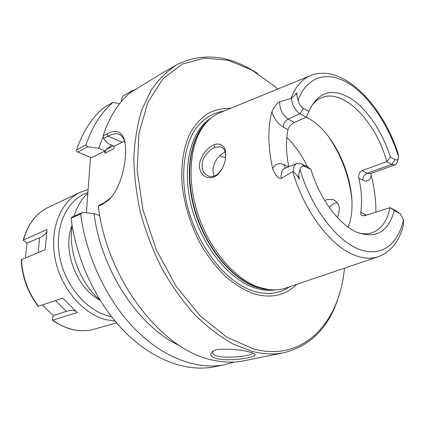 <?xml version="1.0" encoding="UTF-8"?>
<svg xmlns="http://www.w3.org/2000/svg" width="425" height="425" viewBox="0 0 425 425"><rect width="100%" height="100%" fill="white"/><g stroke="black" fill="none" stroke-linecap="round" stroke-linejoin="round"><path stroke-width="0.64" d="M99.955 300.034C80.049 283.241 68.069 251.202 72.075 225.468M74.078 216.16C76.957 206.63 81.542 199.012 87.832 193.311M90.509 157.255L86.387 212.739M121.497 101.41L121.662 98.669L122.931 95.997L132.159 90.769L136.064 89.346M113.342 145.823L106.107 149.51L104.853 153.308L114.065 148.649L114.219 146.195L107.86 143.507L103.573 138.476L107.982 136.154C111.972 134.045 115.387 133.344 118.235 134.056C121.109 134.895 123.186 137.259 124.461 141.148L125.29 144.458M111.722 145.137L106.107 149.51M103.259 136.436L98.674 148.245L105.012 150.875L104.853 153.308M252.971 353.18C250.192 357.117 210.237 360.336 212.946 351.863L213.249 351.183M337.222 202.645L334.703 203.203C333.173 203.602 331.378 205.031 329.322 207.49M310.255 75.708L220.766 112.354C215.321 114.511 210.449 117.991 206.157 122.798C190.294 140.452 186.092 177.246 197.662 213.318C209.196 249.39 234.924 279.411 259.319 287.406L268.51 289.558C274.901 290.365 280.856 289.797 286.386 287.853L377.958 256.801M305.145 166.6L301.479 163.88L307.822 167.009L310.914 169.442L305.145 166.6C302.547 165.522 300.836 166.494 300.013 169.517C299.173 172.444 298.807 174.633 298.902 176.077L299.354 179.233L297.771 176.439L293.277 171.339L281.153 178.346C278.502 179.106 275.671 175.902 272.669 168.741C267.893 147.029 267.612 128.106 271.819 111.966C274.417 106.298 277.047 102.914 279.698 101.809L291.454 98.292L295.55 94.366C296.124 92.305 297.904 92.772 296.655 94.663L298.058 100.327C299.041 104.082 300.81 106.771 303.354 108.391L308.975 111.536L306.223 117.236L294.355 122.442C291.12 124.105 289.011 126.496 288.028 129.614C285.728 140.457 285.993 152.825 288.825 166.712M370.882 173.437L371.307 175.769C374.462 188.28 376.003 200.403 375.928 212.133M213.844 144.925C206.901 147.209 197.142 160.438 199.877 169.134C201.822 178.309 212.388 181.023 219.157 173.065C224.156 166.653 226.286 159.726 225.548 152.283C225.441 145.207 218.524 142.412 213.844 144.925M324.758 200.542L326.857 199.543L332.966 199.527C339.612 202.943 341.041 208.887 337.259 217.361M220.92 170.813L219.837 172.141C216.32 175.918 212.569 177.246 208.585 176.125C203.224 173.825 201.19 169.081 202.486 161.888C203.506 155.837 211.167 148.484 214.992 147.379L220.835 146.853C223.513 147.873 225.064 150.19 225.489 153.813L225.606 157.415M225.138 152.033L225.053 152.07C221.77 153.568 218.859 156.161 216.309 159.848C212.851 165.692 212.102 171.11 214.062 176.099M249.172 351.985C243.058 349.695 215.757 347.06 212.351 351.719C209.185 354.482 210.821 356.814 217.265 358.711C230.084 361.702 256.594 357.547 255.143 354.583C254.001 353.488 252.014 352.623 249.172 351.985M257.603 73.498C229.447 54.931 202.465 52.041 176.662 64.839C167.025 71.065 158.493 79.56 151.072 90.318L142.024 109.331C137.445 123.887 134.72 139.968 133.859 157.585C134.141 175.828 136.436 194.57 140.739 213.817C146.168 233.012 153.34 251.478 162.254 269.222C172.019 286.2 182.888 301.394 194.868 314.792C207.257 326.926 219.959 336.642 232.974 343.947L252.19 351.348C263.58 354.264 274.274 354.694 284.277 352.649C312.141 345.376 330.608 325.497 339.676 293.011M110.718 197.891L103.535 203.129L99.004 205.137L98.324 206.221C106.776 279.342 161.782 349.956 211.762 359.874C223.136 362.562 233.872 362.87 243.982 360.804L284.277 352.649M176.662 64.839L163.184 72.478L129.981 92.82C118.139 102.967 109.204 117.305 103.169 135.841L103.573 138.476M98.324 206.221L102.138 204.537L108.938 199.782C122.586 186.825 128.775 152.718 124.148 139.23C121.322 131.091 115.563 129.306 106.872 133.875L103.169 135.841M71.161 217.828L71.039 218.259L80.66 214.014L82.753 212.319L72.441 216.883L71.161 217.828M234.318 362.042L224.931 364.661C197.88 370.143 164.385 358.461 135.846 329.959C107.413 301.394 86.142 257.088 80.66 214.014M99.79 215.645L94.058 213.626C101.076 270.656 139.288 327.595 180.019 345.902M94.058 213.626L82.753 212.319M224.931 364.661L214.519 366.77C187.43 372.257 154.015 360.777 125.646 332.69C97.383 304.539 76.346 260.833 71.039 218.259M105.012 150.875L91.603 157.696L77.679 152.081L76.574 151.289L76.601 149.898C82.801 131.803 91.858 117.709 103.78 107.631L113.034 102.398L119.648 103.673M77.679 152.081L87.736 146.795L85.978 144.936L76.601 149.898M124.148 139.23L124.461 141.148L114.219 146.195M87.736 146.795L98.674 148.245M344.537 268.132L344.016 272.393C337.71 324.169 302.595 362.036 253.693 349.01L226.658 337.099L199.973 315.674L175.796 285.812L156.225 249.597L142.986 209.923L137.153 170.096L138.964 133.333L147.895 102.324L162.807 78.928L182.208 64.111L204.505 58.044L228.161 60.292L251.839 70.029L274.401 86.206L277.594 89.08M296.682 284.362C285.276 295.678 270.852 298.775 253.406 293.648C244.077 290.031 234.85 284.394 225.733 276.733C216.877 267.994 208.824 257.731 201.572 245.947C191.351 227.024 184.917 207.193 182.261 186.453C180.641 166.409 183.276 148.309 189.603 134.188C194.427 125.561 200.297 118.777 207.219 113.836C214.577 110.027 222.45 108.157 230.828 108.232M132.159 90.769L132.393 91.455M310.914 169.442C319.515 198.199 338.449 223.901 355.985 231.885C375.535 239.408 388.307 232.284 394.283 210.524L390.07 207.623C387.223 221.228 381.023 229.67 371.471 232.953C367.407 234.17 362.977 234.138 358.185 232.857M348.064 227.125C361.781 194.538 337.965 131.915 306.223 117.236L300.023 113.82C295.088 110.463 292.23 105.288 291.454 98.292M311.036 106.755C313.815 102.643 317.135 99.716 320.997 97.968C342.964 87.422 375.992 121.507 386.808 161.617L390.394 157.059C382.543 132.127 367.264 109.145 350.832 98.515C332.95 87.853 319.34 91.327 310.011 108.933L308.975 111.536M397.078 211.501L390.07 207.623L364.772 215.688L362.397 215.804C361.085 215.316 360.543 214.163 360.772 212.351C362.238 201.827 361.595 190.448 358.838 178.208C358.233 174.633 359.332 172.088 362.137 170.579L386.808 161.617L391.834 164.385L394.953 164.836C396.275 164.321 397.12 163.003 397.481 160.894L398.135 158.854M402.576 228.268L403.421 225.25L403.463 219.842L400.281 213.802L394.283 210.524M390.394 157.059L394.942 159.603C396.886 160.528 398.113 159.773 398.623 157.346L398.076 153.478C382.42 104.571 342.731 63.065 310.903 75.443C302.148 78.912 295.508 86.557 290.971 98.366M397.603 152.267L396.791 150.083M301.479 163.88L297.022 163.476C294.589 164.576 293.34 167.195 293.277 171.339M85.978 144.936C92.124 126.682 101.139 112.503 113.034 102.398M38.176 306.329L62.757 298.164L77.175 312.534L52.695 320.168C59.027 324.737 65.609 327.84 72.436 329.481C79.257 331.08 85.829 331.176 92.151 329.768L116.551 322.857M76.218 311.605C74.046 310.069 70.757 309.99 66.364 311.376L53.343 315.52L42.373 305.044M52.695 320.168L52.28 319.818L53.343 315.52M25.357 257.901L27.051 243.164L39.589 237.729C43.685 235.939 46.102 233.761 46.835 231.184M27.051 243.164L23.449 240.465L23.529 239.907L47.005 229.569L45.146 249.725L21.25 259.739M88.113 189.529L80.437 192.196L47.717 207.607C35.828 213.759 27.768 224.528 23.529 239.907M80.437 192.196C60.786 201.222 49.316 228.932 55.048 258.464C60.674 287.996 82.817 313.985 105.99 319.717L115.079 321.103M87.885 192.594C67.703 199.144 54.692 225.255 59.298 254.458C63.771 283.645 85.388 310.144 108.269 315.871L111.435 316.572M72.048 225.324C61.986 249.857 76.341 288.24 100.029 300.162M292.783 171.684C304.034 210.933 330.432 245.815 354.004 254.979C363.088 258.634 371.296 259.165 378.627 256.578C390.293 251.972 398.294 242.452 402.634 228.023M213.839 144.93L214.986 147.379M122.06 142.205L107.982 136.154L106.872 133.875M103.535 203.129L102.138 204.537M225.563 157.856L219.704 155.773M395.186 210.152L398.926 212.808M298.058 100.327C306.983 75.783 328.121 70.571 348.893 83.56C369.739 96.656 389.013 125.779 398.65 157.165M358.838 178.208L362.716 180.195C362.817 176.912 364.31 174.585 367.2 173.225L391.834 164.385L394.942 159.603M303.354 108.391L300.023 113.82L288.145 119.106C282.476 115.095 279.661 109.331 279.698 101.809M362.137 170.579L367.2 173.225L370.361 173.623L394.953 164.836M403.463 219.842C398.05 244.991 380.327 258.166 357.871 248.816C335.49 239.567 310.893 206.725 300.013 169.517M297.022 163.476L284.814 168.295C281.865 169.729 280.643 173.081 281.153 178.346M298.902 176.077L297.771 176.439M328.642 136.765C341.392 155.513 349.106 176.141 351.783 198.661M307.525 166.866C301.877 155.322 294.982 145.456 286.843 137.264M362.716 180.195C366.977 182.059 369.84 180.588 371.307 175.769M360.772 212.351L364.703 214.2L364.974 215.624M364.703 214.2L366.366 215.183M294.355 122.442L288.145 119.106C285.111 120.806 283.486 123.473 283.257 127.112C278.248 124.222 274.438 119.175 271.819 111.966M296.655 94.663L295.55 94.366M288.028 129.614L283.257 127.112M288.533 166.828L284.027 164.65C278.954 162.44 275.166 163.806 272.669 168.741M285.34 168.087L284.027 164.65M207.113 121.752L204.696 124.27C188.944 141.796 184.763 178.24 196.212 213.94C207.618 249.64 233.107 279.353 257.316 287.273L266.438 289.404L269.912 289.717M207.867 120.976C190.134 136.43 183.812 173.023 194.634 210.226C205.387 247.435 231.752 279.161 256.854 287.321L264.031 289.154L270.991 289.813M211.113 118.033C190.825 130.385 181.448 166.765 191.282 205.859C201.009 244.943 228.523 279.422 254.835 287.884C262.055 290.248 268.903 290.918 275.373 289.898M223.927 111.058C212.41 112.806 202.741 119.021 194.916 129.715C185.38 144.888 181.502 167.689 184.87 192.86C191.282 237.734 222.673 281.536 253.093 290.987C267.113 295.295 279.283 293.888 289.616 286.758M55.5 300.613L66.364 311.376M39.589 237.729L38.17 252.609M21.516 259.494C22.35 276.829 28.023 292.448 38.532 306.34M333.003 199.538L334.56 200.271M225.489 153.813L225.548 152.283M219.837 172.141L219.157 173.065M220.841 146.853L222.179 147.486M255.143 354.583L254.341 353.839M108.938 199.782L110.032 198.581M118.224 134.082L120.248 134.964M269.933 289.723L268.51 289.558M207.129 121.736L206.157 122.798M63.803 299.232L62.741 298.169M23.285 240.093C27.54 224.682 35.679 213.855 47.701 207.613M38.154 306.308C27.721 292.506 22.084 276.988 21.25 259.771M92.119 329.779C78.827 332.573 65.583 329.38 52.387 320.19"/></g></svg>
